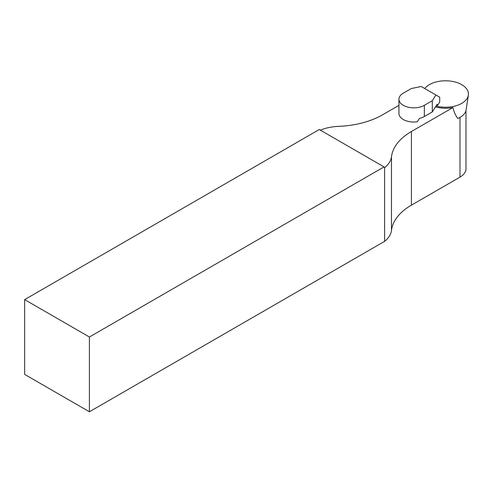 <?xml version="1.0" encoding="UTF-8"?>
<svg xmlns="http://www.w3.org/2000/svg" width="493" height="493" viewBox="0 0 493 493"><rect width="100%" height="100%" fill="white"/><g stroke="black" fill="none" stroke-linecap="round" stroke-linejoin="round"><path stroke-width="0.74" d="M89.406 411.778L89.406 337.009L384.029 166.905L319.273 129.523L24.65 299.621L24.65 374.39L89.406 411.778L384.602 241.348L384.602 167.238L384.934 167.429A36.63 21.15 0 0 0 391.479 156.768A68.681 39.65 180 0 1 411.427 131.508L452.956 107.529C453.93 111.88 455.55 115.522 457.824 118.443A20.663 11.931 0 0 0 466.125 109.884L468.35 95.155A22.894 13.219 0 0 0 451.372 81.222A22.894 13.219 0 0 0 424.713 88.524M436.028 106.026A22.894 13.219 0 0 0 468.35 95.155M424.337 105.317L432.306 100.714L435.917 94.989L421.176 86.478L411.261 88.561L403.292 93.165A14.882 8.591 0 0 0 398.936 99.241A14.882 8.591 0 0 0 403.292 105.317A14.882 8.591 0 0 0 424.337 105.317L424.337 116.533A14.882 8.591 180 0 1 419.481 118.4L417.214 121.808A14.882 8.591 180 0 1 403.292 119.522A14.882 8.591 180 0 1 398.936 113.445L398.936 99.241M424.337 116.533L432.306 111.929L437.125 104.288L437.624 105.366L436.761 104.867M432.306 111.929L432.306 100.714M437.624 105.366L439.713 102.045L439.713 97.183L435.917 94.989M398.936 105.354L382.531 114.826A68.681 39.65 180 0 1 338.777 126.344A36.63 21.15 0 0 0 320.314 130.121M465.977 110.617L465.977 168.779A20.435 11.795 180 0 1 459.994 177.116L411.427 205.156A68.681 39.65 0 0 0 391.479 230.416A36.63 21.15 180 0 1 384.602 241.348M384.029 166.905L384.602 167.238M452.956 107.529A22.727 13.12 180 0 1 435.479 106.889M24.65 299.621L89.406 337.009M459.994 117.377L459.994 177.116M411.427 131.508L411.427 205.156M391.479 156.768L391.479 230.416"/></g></svg>
